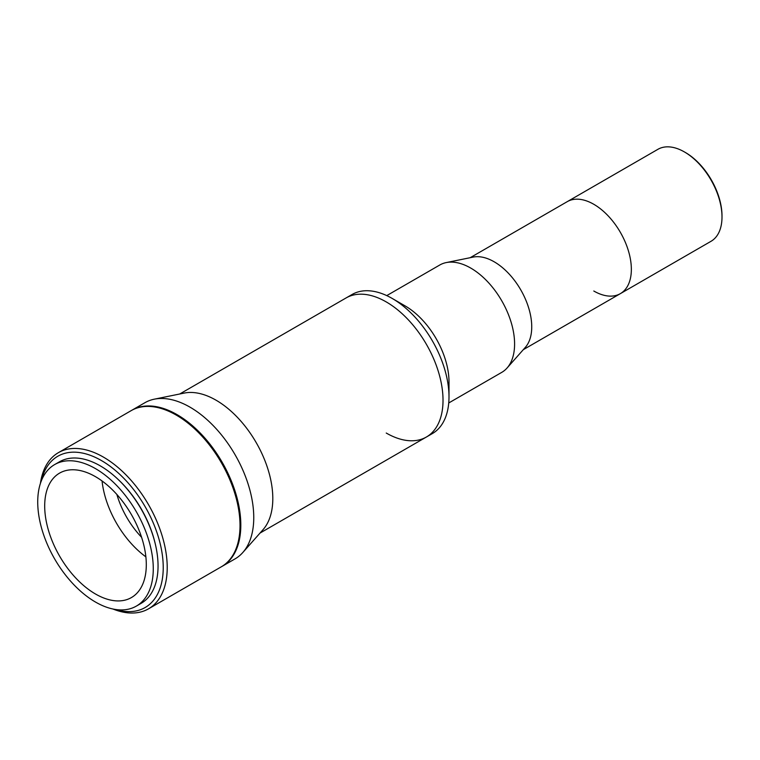<?xml version="1.0" encoding="UTF-8"?>
<svg xmlns="http://www.w3.org/2000/svg" width="760" height="760" viewBox="0 0 760 760"><rect width="100%" height="100%" fill="white"/><g stroke="black" fill="none" stroke-linecap="round" stroke-linejoin="round"><path stroke-width="1.14" d="M386.241 433.038A80.294 46.36 -120 0 0 426.398 437.019L432.373 433.57A80.294 46.36 -120 0 0 448.998 396.815A80.294 46.36 -120 0 0 392.226 298.471A80.294 46.36 -120 0 0 392.226 298.462A80.294 46.36 -120 0 0 352.07 294.49L179.721 393.993M426.398 437.019A80.294 46.36 -120 0 0 438.7 372.675A80.294 46.36 -120 0 0 386.241 301.919A80.294 46.36 -120 0 0 346.094 297.939A80.294 46.36 -120 0 1 386.241 301.919A80.294 46.36 -120 0 1 438.7 372.675A80.294 46.36 -120 0 1 426.398 437.019L260.015 533.073M448.998 396.815L448.998 381.862A61.987 35.786 -120 0 0 405.175 305.947A61.987 35.786 -120 0 0 405.175 305.938L392.226 298.462M448.742 402.971L501.752 372.372A61.987 35.786 -120 0 0 507.062 368.011A61.987 35.786 -120 0 0 509.475 317.309A61.987 35.786 -120 0 0 470.753 268.08A61.987 35.786 -120 0 0 446.196 262.589A61.987 35.786 -120 0 0 439.764 265.012L386.755 295.611M507.062 368.011L525.293 347.415A53.105 30.666 -120 0 0 527.355 303.981A53.105 30.666 -120 0 0 494.19 261.801A53.105 30.666 -120 0 0 473.138 257.099L446.196 262.589M593.797 291.013A53.105 30.666 -120 0 0 620.35 293.645A53.105 30.666 -120 0 0 628.491 251.085A53.105 30.666 -120 0 0 593.797 204.288A53.105 30.666 -120 0 0 567.245 201.656L470.174 257.706M221.739 566.561A90.155 52.05 -120 0 0 222.138 566.333L235.087 558.856A90.155 52.05 -120 0 0 242.81 552.51L263.055 529.644A80.294 46.36 -120 0 0 266.18 463.97A80.294 46.36 -120 0 0 216.03 400.188A80.294 46.36 -120 0 0 184.214 393.081L154.289 399.18A90.155 52.05 -120 0 0 144.932 402.695L131.983 410.172A90.155 52.05 -120 0 0 131.584 410.409M242.81 552.51A90.155 52.05 -120 0 0 246.316 478.772A90.155 52.05 -120 0 0 190.009 407.16A90.155 52.05 -120 0 0 154.289 399.18M222.138 566.333A90.155 52.05 -120 0 0 235.961 494.086A90.155 52.05 -120 0 0 177.061 414.637A90.155 52.05 -120 0 0 131.983 410.172M685.444 152.532L684.447 151.952L685.444 152.523A51.699 29.849 60 0 1 685.444 152.532A51.699 29.849 60 0 1 722 215.85L722 216.999A53.105 30.666 -120 0 0 684.447 151.952L684.447 151.952A53.105 30.666 -120 0 0 657.894 149.321L567.245 201.656A53.105 30.666 -120 0 1 593.797 204.288A53.105 30.666 -120 0 1 628.491 251.085A53.105 30.666 -120 0 1 620.35 293.645L523.279 349.685M620.35 293.645L710.999 241.309A53.105 30.666 -120 0 0 722 216.999M115.738 609.51A87.343 50.426 -120 0 0 162.811 559.008A87.343 50.426 -120 0 0 101.469 460.579A87.343 50.426 -120 0 0 41.382 480.728M40.422 483.379A90.155 52.05 60 0 1 58.387 452.666A90.155 52.05 60 0 1 103.464 457.13A90.155 52.05 60 0 1 162.364 536.579A90.155 52.05 60 0 1 148.542 608.817A90.155 52.05 60 0 1 112.964 609.017M148.542 608.817L221.34 566.789A90.155 52.05 -120 0 0 235.163 494.551A90.155 52.05 -120 0 0 176.263 415.093A90.155 52.05 -120 0 0 131.185 410.628L58.387 452.666M155.373 544.322A79.591 45.951 -120 0 0 117.657 478.999M116.859 494.456A63.394 36.603 -120 0 0 141.588 537.282M102.058 480.956A71.848 41.477 -120 0 0 145.873 556.852M95.494 476.681A71.848 41.477 -120 0 0 59.575 473.119A71.848 41.477 -120 0 0 48.564 530.689A71.848 41.477 -120 0 0 95.494 594.006A71.848 41.477 -120 0 0 131.423 597.559A71.848 41.477 -120 0 0 142.434 539.989A71.848 41.477 -120 0 0 95.494 476.681M136.353 606.1L141.132 603.345A81.71 47.177 -120 0 0 153.653 537.871A81.71 47.177 -120 0 0 100.282 465.87A81.71 47.177 -120 0 0 59.422 461.823L54.644 464.578A81.71 47.177 -120 0 0 42.123 530.053A81.71 47.177 -120 0 0 95.494 602.053A81.71 47.177 -120 0 0 136.353 606.1A81.71 47.177 -120 0 0 148.875 540.626A81.71 47.177 -120 0 0 95.494 468.625A81.71 47.177 -120 0 0 54.644 464.578M405.175 305.947L392.226 298.471"/></g></svg>
